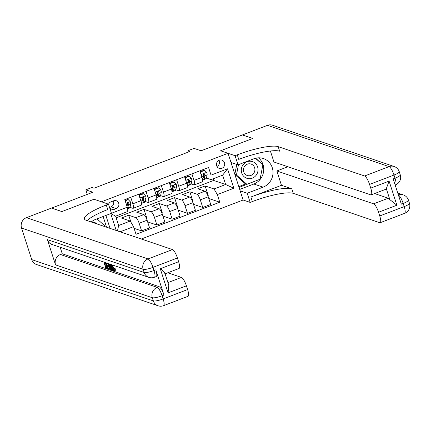 <?xml version="1.0" encoding="UTF-8"?>
<svg xmlns="http://www.w3.org/2000/svg" width="431" height="431" viewBox="0 0 431 431"><rect width="100%" height="100%" fill="white"/><g stroke="black" fill="none" stroke-linecap="round" stroke-linejoin="round"><path stroke-width="0.65" d="M219.271 160.208A4.332 4.1 108.8 0 0 219.185 168.349A4.332 4.1 108.8 0 0 224.702 164.152A4.332 4.1 108.8 0 0 219.271 160.208M141.336 239L243.122 200.011L250.152 202.398L252.356 201.557A33.844 6.751 162.1 0 1 293.269 193.357L379.706 222.698A8.124 2.058 -111 0 0 380.169 222.714A8.124 2.058 -111 0 0 379.743 215.969L404.203 206.6L403.184 203.443L401.347 204.149L393.191 178.897L395.028 178.192L394.009 175.04L369.55 184.409L370.752 188.131L389.096 181.106L396.886 205.215L389.856 199.639L386.305 188.649A8.124 2.058 69 0 1 385.853 189.252L371.177 194.871A8.124 2.058 -111 0 0 370.752 188.131M369.55 184.409A8.124 2.058 -111 0 0 364.621 175.988L389.08 166.619L267.489 125.34L242.416 134.946L252.755 138.453L220.591 150.775L252.695 138.48L242.357 134.968L201.078 150.78L194.047 148.393L187.932 150.731L188.363 152.062M51.591 208.092L92.848 192.231L85.817 189.845L87.277 194.365M31.743 259.613L153.339 300.892A8.124 7.688 108.8 0 0 158.064 305.773L36.468 264.499A8.124 7.688 -71.2 0 1 31.743 259.613L21.55 228.053A8.124 7.688 -71.2 0 1 26.442 217.666L51.51 208.065L61.854 211.578L94.017 199.257L61.913 211.551L51.575 208.044M85.817 189.845L91.932 187.507L94.001 188.207L190.001 151.437L187.932 150.731M110.18 209.407A4.197 3.971 108.8 0 0 113.488 209.66L116.176 208.631A4.197 3.971 108.8 0 0 116.262 200.744A4.197 3.971 108.8 0 0 113.649 200.803L110.961 201.832A4.197 3.971 108.8 0 0 108.526 204.283M237.271 154.848A33.844 6.751 162.1 0 1 278.184 146.648L279.649 151.189A33.844 6.751 162.1 0 0 238.736 159.389L237.271 154.848L235.067 155.688L220.591 150.775L228.037 153.301L243.122 200.011M228.037 153.301L101.457 201.783L94.017 199.257L108.488 204.17L106.29 205.016A33.844 6.751 -17.9 0 0 84.422 218.926A33.844 6.751 -17.9 0 0 86.055 220.236L172.492 249.576A8.124 2.058 69 0 1 177.421 257.997L152.962 267.365L153.98 270.517L155.817 269.817A8.124 2.058 69 0 1 156.237 276.562L154.406 277.262A8.124 2.058 -111 0 0 153.98 270.517A8.124 1.622 -17.9 0 1 144.164 272.489L143.14 269.332L21.55 228.053M110.05 228.382L105.875 215.457M111.435 213.286L127.264 207.219L127.242 211.707L115.627 216.157L118.644 225.499L130.259 221.049L133.545 226.663L136.013 234.302L219.783 202.214L208.787 198.481M133.545 226.663L120.13 231.803M116.225 230.477L110.767 213.582M116.149 217.79L213.657 180.444L225.65 184.516L222.633 175.175L211.018 179.625L211.039 175.131L208.572 167.497L124.796 199.585L127.264 207.219M211.039 175.131L227.546 168.812L233.828 188.25L217.316 194.575L219.783 202.214M211.018 179.625L206.433 178.068M191.908 173.876L194.015 180.4A5.414 1.374 69 0 1 194.295 184.894A5.414 1.374 69 0 1 193.993 184.888L191.148 183.924M176.618 179.732L178.725 186.257A5.414 1.374 69 0 1 179.01 190.75A5.414 1.374 69 0 1 178.703 190.744L175.859 189.78M161.334 185.589L163.441 192.107A5.414 1.374 69 0 1 163.721 196.606A5.414 1.374 69 0 1 163.419 196.601L160.574 195.631M146.044 191.445L148.151 197.964A5.414 1.374 69 0 1 148.436 202.462A5.414 1.374 69 0 1 148.129 202.451L145.285 201.487M130.76 197.301L132.867 203.82A5.414 1.374 69 0 1 133.147 208.318A5.414 1.374 69 0 1 132.845 208.308L130 207.343M213.657 180.444L213.129 178.811M130.992 222.304L128.707 215.22L121.37 218.032L130.259 221.049M128.707 215.22L135.862 217.65A5.414 1.374 69 0 1 139.148 223.263L141.61 230.903L134.089 228.344M146.68 219.05L147.073 218.9L143.992 209.369L136.654 212.176L143.809 214.606A5.414 1.374 69 0 1 147.095 220.219L149.562 227.854L141.61 230.903M143.992 209.369L151.146 211.793A5.414 1.374 69 0 1 154.433 217.407L156.9 225.047L147.639 221.9M161.964 213.194L162.358 213.043L159.281 203.513L151.944 206.32L159.098 208.749A5.414 1.374 69 0 1 162.385 214.363L164.847 222.003L156.9 225.047M159.281 203.513L166.436 205.943A5.414 1.374 69 0 1 169.722 211.551L172.184 219.19L162.923 216.044M177.254 207.338L177.647 207.187L174.566 197.657L167.228 200.469L174.383 202.893A5.414 1.374 69 0 1 177.669 208.507L180.136 216.146L172.184 219.19M174.566 197.657L181.72 200.086A5.414 1.374 69 0 1 185.007 205.695L187.474 213.334L178.213 210.193M192.538 201.482L192.932 201.331L189.855 191.8L182.518 194.613L189.672 197.042A5.414 1.374 69 0 1 192.959 202.651L195.421 210.29L187.474 213.334M189.855 191.8L197.01 194.23A5.414 1.374 69 0 1 200.296 199.844L202.759 207.478L193.497 204.337M207.828 195.626L208.221 195.48L205.14 185.944L197.802 188.756L204.957 191.186A5.414 1.374 69 0 1 208.243 196.795L210.711 204.434L202.759 207.478M205.14 185.944L214.035 188.967L225.65 184.516L233.828 188.25M138.707 194.257L140.813 200.776A5.414 1.374 69 0 1 141.099 205.269L133.147 208.318M153.996 188.401L156.103 194.92A5.414 1.374 69 0 1 156.383 199.418L148.436 202.462M169.281 182.545L171.387 189.064A5.414 1.374 69 0 1 171.673 193.562L163.721 196.606M184.57 176.688L186.677 183.213A5.414 1.374 69 0 1 186.957 187.706L179.01 190.75M217.316 194.575L214.035 188.967M199.855 170.832L201.961 177.356A5.414 1.374 69 0 1 202.247 181.85L194.295 184.894M115.627 216.157L110.805 213.571M118.644 225.499L117.48 230.903M227.546 168.812L222.633 175.175M109.544 207.435L111.009 206.875A4.197 3.971 108.8 0 0 113.299 200.938M216.955 166.431A4.332 4.1 108.8 0 0 219.029 160.305M125.195 200.808L128.239 199.639L130.281 201.697A3.588 0.91 69 0 1 130.668 204.262L130.07 207.074A10.355 2.629 69 0 1 129.429 208.081L127.258 208.916M127.204 205.576A8.598 2.182 69 0 1 126.908 205.231M128.239 199.639L127.7 199.456L125.082 200.463M127.258 208.89A10.355 2.629 -111 0 0 127.748 207.963L128.341 205.156A3.588 0.91 -111 0 0 128.212 203.518L127.204 203.093L126.741 204.078A3.588 0.91 69 0 1 126.876 205.716L126.838 205.894M128.212 203.518L127.614 203.313A1.826 0.463 69 0 1 127.603 203.68L127.016 206.449M143.528 193.788L142.99 193.605L139.321 195.011L139.859 195.189L143.528 193.788L145.565 195.841A3.588 0.91 69 0 1 145.953 198.411L145.355 201.218A10.355 2.629 69 0 1 144.719 202.225L142.392 203.114A10.355 2.629 -111 0 0 143.033 202.107L143.631 199.3A3.588 0.91 -111 0 0 143.496 197.662L142.489 197.236L142.031 198.222A3.588 0.91 69 0 1 142.16 199.86L141.567 202.672A10.355 2.629 69 0 1 141.4 203.179M142.489 199.72A8.598 2.182 69 0 1 142.198 199.375M139.617 194.893A8.598 2.182 69 0 1 139.256 194.047M139.859 195.189L139.606 197.037M139.213 195.809L139.321 195.011M141.492 202.953A10.355 2.629 -111 0 0 142.392 203.114M143.496 197.662L142.903 197.457A1.826 0.463 69 0 1 142.893 197.824L142.295 200.636A8.598 2.182 69 0 1 141.826 201.444M158.813 187.932L158.274 187.749L154.605 189.155L155.144 189.338L158.813 187.932L160.855 189.985A3.588 0.91 69 0 1 161.242 192.555L160.644 195.362A10.355 2.629 69 0 1 160.003 196.369L157.681 197.263A10.355 2.629 -111 0 0 158.322 196.256L158.915 193.444A3.588 0.91 -111 0 0 158.786 191.806L157.778 191.38L157.315 192.371A3.588 0.91 69 0 1 157.45 194.004L156.852 196.816A10.355 2.629 69 0 1 156.69 197.323M157.778 193.864A8.598 2.182 69 0 1 157.482 193.524M154.907 189.037A8.598 2.182 69 0 1 154.546 188.191M155.144 189.338L154.896 191.181M154.497 189.952L154.605 189.155M156.776 197.102A10.355 2.629 -111 0 0 157.681 197.263M158.786 191.806L158.188 191.606A1.826 0.463 69 0 1 158.177 191.973L157.584 194.78A8.598 2.182 69 0 1 157.11 195.588M174.102 182.076L173.564 181.893L169.895 183.299L170.434 183.482L174.102 182.076L176.139 184.134A3.588 0.91 69 0 1 176.527 186.698L175.929 189.511A10.355 2.629 69 0 1 175.293 190.518L172.966 191.407A10.355 2.629 -111 0 0 173.607 190.4L174.205 187.587A3.588 0.91 -111 0 0 174.07 185.95L173.063 185.524L172.605 186.515A3.588 0.91 69 0 1 172.734 188.148L172.141 190.96A10.355 2.629 69 0 1 171.974 191.472M173.063 188.008A8.598 2.182 69 0 1 172.772 187.668M170.191 183.186A8.598 2.182 69 0 1 169.83 182.335M170.434 183.482L170.18 185.325M169.787 184.096L169.895 183.299M172.066 191.245A10.355 2.629 -111 0 0 172.966 191.407M174.07 185.95L173.477 185.75A1.826 0.463 69 0 1 173.467 186.117L172.869 188.929A8.598 2.182 69 0 1 172.4 189.737M189.387 176.22L188.848 176.037L185.179 177.443L185.718 177.626L189.387 176.22L191.429 178.278A3.588 0.91 69 0 1 191.817 180.842L191.219 183.654A10.355 2.629 69 0 1 190.577 184.662L188.255 185.551A10.355 2.629 -111 0 0 188.897 184.543L189.489 181.731A3.588 0.91 -111 0 0 189.36 180.099L188.352 179.668L187.889 180.659A3.588 0.91 69 0 1 188.024 182.297L187.426 185.104A10.355 2.629 69 0 1 187.264 185.616M188.352 182.157A8.598 2.182 69 0 1 188.056 181.812M185.481 177.33A8.598 2.182 69 0 1 185.12 176.478M185.718 177.626L185.47 179.468M185.071 178.245L185.179 177.443M187.35 185.389A10.355 2.629 -111 0 0 188.255 185.551M189.36 180.099L188.762 179.894A1.826 0.463 69 0 1 188.751 180.26L188.158 183.073A8.598 2.182 69 0 1 187.684 183.881M96.98 218.867L104.491 225.553L104.318 226.431M96.889 223.91A8.798 8.329 108.8 0 0 91.367 221.863M247.981 178.579A8.798 8.329 108.8 0 0 257.867 171.414A8.798 8.329 108.8 0 0 251.338 161.323A8.798 8.329 108.8 0 0 241.452 168.483A8.798 8.329 108.8 0 0 247.981 178.579M248.019 175.692A6.023 5.7 108.8 0 0 254.694 171.204A6.023 5.7 108.8 0 0 251.106 164.082A6.023 5.7 108.8 0 0 250.319 163.877A6.023 5.7 108.8 0 0 243.644 168.365A6.023 5.7 108.8 0 0 247.232 175.487A6.023 5.7 108.8 0 0 248.019 175.692M255.427 158.269L262.862 164.895L260.071 179.226L246.871 184.285L245.217 183.719L234.89 174.528M234.825 174.323L236.754 164.41M246.871 184.285L236.457 175.008L238.467 164.674M234.873 174.469L236.457 175.008M112.469 265.113L113.779 268.766M111.354 264.629L111.861 266.789L113.617 270.118L113.703 268.459L114.678 268.082L115.109 268.454C115.492 270.011 115.427 270.738 114.91 270.63M112.809 265.119L113.084 265.76L113.838 265.469L112.809 265.868L112.405 264.984M111.354 268.265L111.597 269.418L110.25 269.666L109.075 263.853M105.439 262.619L105.735 263.535L106.441 263.777M106.274 265.205L106.861 267.031L107.567 267.274M47.383 239.636L144.164 272.489A8.124 7.688 108.8 0 0 148.889 277.37L52.113 244.517A8.124 7.688 -71.2 0 1 47.383 239.636L55.54 264.882A8.124 7.688 -71.2 0 1 60.432 254.5L62.263 253.794L159.044 286.647A8.124 2.058 69 0 1 163.969 295.068L155.817 269.817M62.263 253.794L60.151 247.243M108.488 204.17L111.446 213.323L95.547 219.411A15.23 14.417 108.8 0 0 91.216 221.987M164.804 272.963L168.79 285.3L168.068 292.859L160.278 268.745L178.623 261.719L177.421 257.997M178.623 261.719A8.124 2.058 69 0 1 179.048 268.465L165.078 273.814M106.576 227.202L103.122 216.513M167.799 272.769L181.483 277.413A8.124 2.058 69 0 1 186.413 285.834L168.068 292.859M163.969 295.068L162.137 295.768L163.155 298.925L187.614 289.557L186.413 285.834M187.614 289.557A8.124 2.058 69 0 1 188.04 296.302L163.581 305.671A8.124 2.058 -111 0 0 163.155 298.925A8.124 1.622 -17.9 0 1 153.339 300.892L152.315 297.735L55.54 264.882M106.29 205.016L107.755 209.558A33.844 6.751 -17.9 0 0 87.159 220.607M160.278 268.745C163.096 270.598 164.61 272.176 164.825 273.48M104.2 262.199L104.755 263.912L106.058 264.354L106.338 265.227L105.035 264.785L105.886 267.409L107.346 267.904L107.631 268.777L108.009 268.632M107.631 268.777L105.816 268.163L103.849 262.08M107.346 267.904L107.723 267.759M105.886 267.409L106.861 267.031M106.338 265.227L106.845 265.033M106.058 264.354L106.565 264.16M104.755 263.912L105.735 263.535M108.014 263.492L108.908 265.803C109.689 268.227 109.722 269.375 108.995 269.24L108.106 268.939L106.145 262.856M110.298 268.885L108.995 269.24M106.489 262.975L108.176 268.184L109.097 268.023L107.61 263.357M109.081 268.206L108.687 268.357L109.097 268.023M108.908 265.803L109.426 265.604M107.895 263.917L109.027 267.419M108.176 268.184L109.086 267.834M109.857 264.117L112.615 270.469L111.209 267.915L110.147 267.559L110.622 269.795M109.409 263.966L109.975 266.719L110.821 267.01L109.539 264.009M112.615 270.469L113.121 270.275M109.975 266.719L110.595 266.482M111.861 266.789L112.836 266.412M113.084 265.76L112.809 265.868M113.703 268.459L114.134 268.825C114.511 270.382 114.447 271.11 113.935 271.002C113.105 270.539 112.297 269.1 111.51 266.676L110.966 264.494M114.134 268.825L115.109 268.454M115.136 270.636L113.935 271.002M240.169 190.863L247.2 193.25L263.099 187.156A15.23 14.417 108.8 0 0 273.012 172.621A15.23 14.417 108.8 0 0 263.406 158.533A15.23 14.417 108.8 0 0 253.924 158.753L238.025 164.841L235.067 155.688M247.2 193.25L250.152 202.398M281.465 185.303L250.89 197.01A33.844 6.751 162.1 0 1 291.803 188.81L281.465 185.303L276.831 170.972L287.881 166.743M270.382 151.006L273.938 162.008L370.714 194.86A8.124 2.058 -111 0 0 371.177 194.871M396.886 205.215L378.542 212.246L379.743 215.969M378.542 212.246A8.124 2.058 -111 0 0 373.612 203.825L388.288 198.206A8.124 2.058 69 0 1 389.856 199.639M276.831 170.972L373.612 203.825M267.489 125.34A8.124 7.688 -71.2 0 1 272.543 125.227L394.139 166.501A8.124 7.688 108.8 0 0 389.08 166.619A8.124 2.058 69 0 1 394.009 175.04A8.124 1.622 162.1 0 0 399.257 171.7A8.124 8.124 0 0 0 394.139 166.501M230.994 162.455L238.025 164.841M278.184 146.648L364.621 175.988M374.604 193.562L388.288 198.206M386.305 188.649L389.096 181.106M258.481 157.816A15.23 14.417 -71.2 0 1 263.503 172.088A15.23 14.417 -71.2 0 1 253.832 184.015L239.706 189.424M239.049 187.404L260.022 179.248M231.9 162.762L231.183 163.037M262.818 164.857L255.696 158.199M262.307 164.4L262.872 164.588M238.796 186.607L245.805 183.924M204.677 170.364L204.138 170.18L200.469 171.586L201.008 171.77L204.677 170.364L206.713 172.422A3.588 0.91 69 0 1 207.101 174.986L206.503 177.798A10.355 2.629 69 0 1 205.867 178.806L203.54 179.695A10.355 2.629 -111 0 0 204.181 178.687L204.779 175.88A3.588 0.91 -111 0 0 204.644 174.243L203.637 173.817L203.179 174.803A3.588 0.91 69 0 1 203.308 176.441L202.715 179.253A10.355 2.629 69 0 1 202.548 179.759M203.637 176.301A8.598 2.182 69 0 1 203.346 175.956M200.765 171.473A8.598 2.182 69 0 1 200.404 170.622M201.008 171.77L200.754 173.612M200.361 172.389L200.469 171.586M202.64 179.533A10.355 2.629 -111 0 0 203.54 179.695M204.644 174.243L204.052 174.038A1.826 0.463 69 0 1 204.041 174.404L203.443 177.216A8.598 2.182 69 0 1 202.974 178.025M143.809 214.606L135.862 217.65M159.098 208.749L151.146 211.793M174.383 202.893L166.436 205.943M189.672 197.042L181.72 200.086M204.957 191.186L197.01 194.23M147.095 220.219L139.148 223.263M140.813 200.776L132.867 203.82M156.103 194.92L148.151 197.964M162.385 214.363L154.433 217.407M171.387 189.064L163.441 192.107M177.669 208.507L169.722 211.551M186.677 183.213L178.725 186.257M192.959 202.651L185.007 205.695M201.961 177.356L194.015 180.4M208.243 196.795L200.296 199.844M109.867 208.432L113.488 209.66M111.009 206.875L116.176 208.631M130.227 201.649L125.987 203.27M130.07 207.074L127.748 207.963M130.668 204.262L128.341 205.156M145.516 195.793L139.903 197.942M145.355 201.218L143.033 202.107M142.16 199.86L140.7 200.42M145.953 198.411L143.631 199.3M160.801 189.936L155.187 192.086M160.644 195.362L158.322 196.256M157.45 194.004L155.99 194.564M161.242 192.555L158.915 193.444M176.09 184.08L170.477 186.23M175.929 189.511L173.607 190.4M172.734 188.148L171.274 188.708M176.527 186.698L174.205 187.587M191.375 178.224L185.761 180.373M191.219 183.654L188.897 184.543M188.024 182.297L186.564 182.857M191.817 180.842L189.489 181.731M26.442 217.666L148.032 258.945L172.492 249.576M60.432 254.5L157.207 287.353L159.044 286.647M167.923 282.612L181.483 277.413M148.032 258.945A8.124 7.688 108.8 0 0 143.14 269.332A8.124 1.622 162.1 0 0 152.962 267.365A8.124 2.058 -111 0 0 148.032 258.945M157.207 287.353A8.124 7.688 108.8 0 0 152.315 297.735A8.124 1.622 162.1 0 0 162.137 295.768A8.124 2.058 -111 0 0 157.207 287.353M250.89 197.01L252.356 201.557M291.803 188.81L293.269 193.357M398.427 195.098A8.124 2.058 69 0 1 403.184 203.443A8.124 1.622 162.1 0 0 408.432 200.103A8.124 8.124 0 0 0 403.314 194.909A8.124 7.688 108.8 0 0 398.384 194.979M404.628 213.345A8.124 8.124 0 0 0 409.45 203.26A8.124 1.622 -17.9 0 1 404.203 206.6A8.124 2.058 69 0 1 404.628 213.345L380.169 222.714M395.453 184.937A8.124 8.124 0 0 0 400.275 174.857A8.124 1.622 -17.9 0 1 395.028 178.192A8.124 2.058 69 0 1 395.453 184.937L395.179 185.044M253.832 184.015L263.099 187.156M206.665 172.368L201.045 174.523M206.503 177.798L204.181 178.687M203.308 176.441L201.848 177.001M207.101 174.986L204.779 175.88M148.889 277.37A8.124 8.124 0 0 0 154.406 277.262M158.064 305.773A8.124 8.124 0 0 0 163.581 305.671M397.754 193.023L403.314 194.909M408.432 200.103L409.45 203.26M399.257 171.7L400.275 174.857"/></g></svg>

